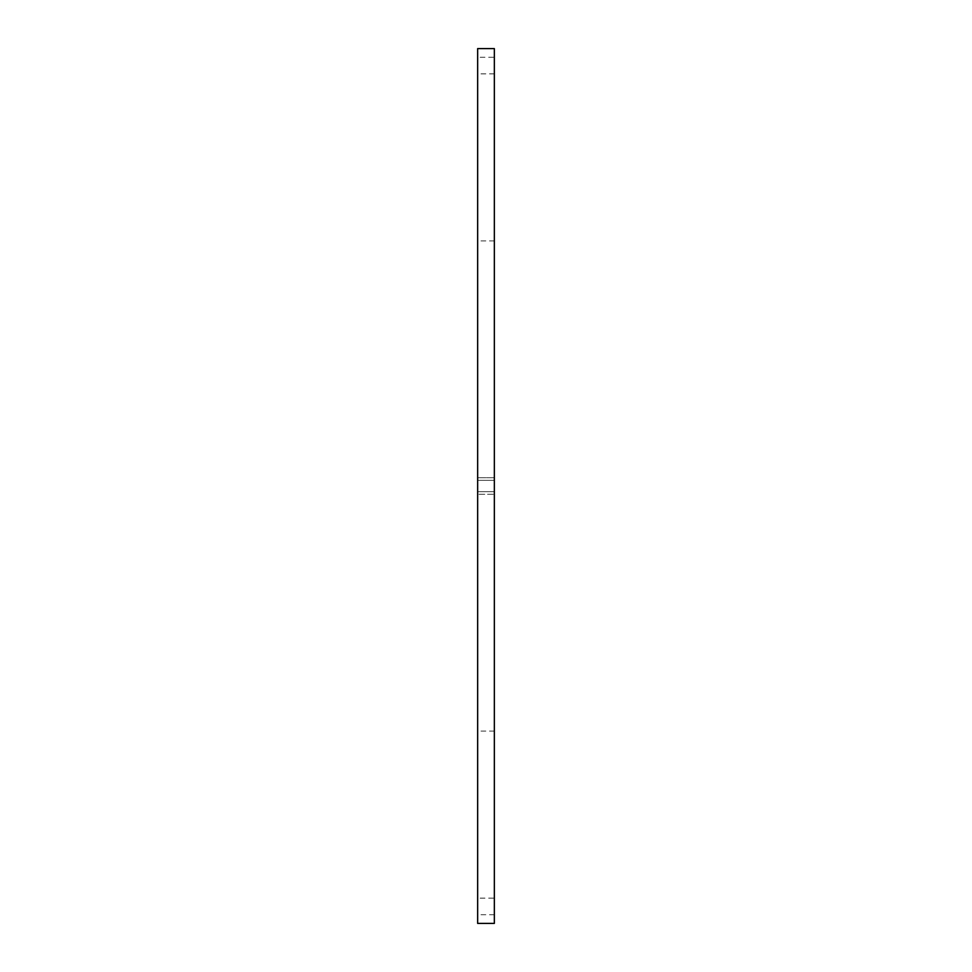 <?xml version="1.0" encoding="UTF-8"?>
<svg xmlns="http://www.w3.org/2000/svg" width="972" height="972" viewBox="0 0 972 972"><rect width="100%" height="100%" fill="white"/><g stroke="black" fill="none" stroke-linecap="round" stroke-linejoin="round"><path stroke-width="0.73" stroke-dasharray="4.86 3.65" d="M494.347 923.4L494.347 486L494.347 731.09L494.347 491.65L477.653 491.65L477.653 240.91L477.653 491.662L494.347 491.65L494.347 480.338L477.653 480.35L494.347 480.35L494.347 240.91L494.347 486L494.347 48.6M477.653 48.6L477.653 923.4M477.653 65.574L477.653 57.275L477.653 65.574M477.653 486L477.653 477.702L477.653 486M477.653 906.426L477.653 914.725L477.653 906.426M477.653 480.338L494.347 480.338L477.653 480.338M494.347 477.702L477.653 477.702L494.347 477.702L494.347 494.298L477.653 494.298L494.347 494.298L494.347 477.702M494.347 57.275L494.347 73.86L494.347 57.275L477.653 57.275M494.347 898.14L494.347 914.725L494.347 898.14L477.653 898.14M494.347 491.662L477.653 491.662L494.347 491.662M494.347 73.86L477.653 73.86M494.347 914.725L477.653 914.725M494.347 240.91L477.653 240.91M494.347 731.09L477.653 731.09"/><path stroke-width="1.46" d="M477.653 486L477.653 48.6L494.347 48.6L494.347 923.4L477.653 923.4L477.653 486"/></g></svg>
